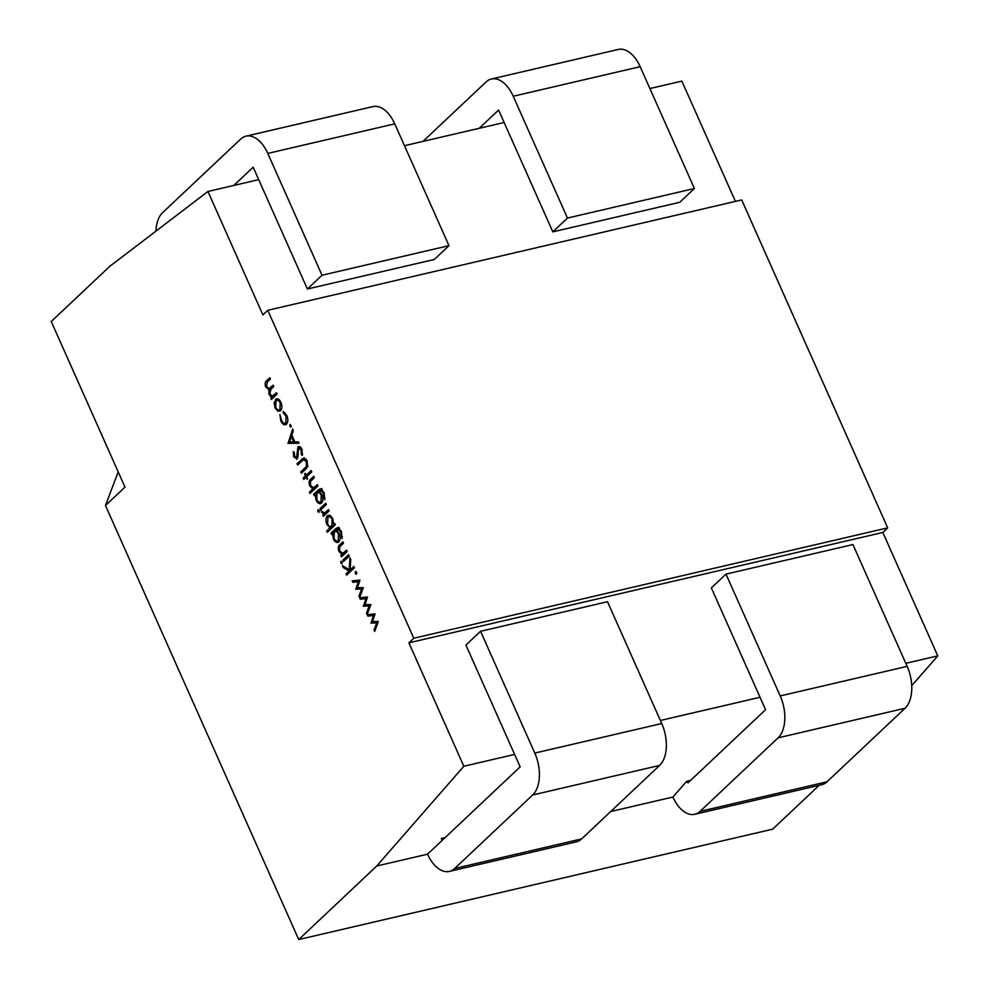 <?xml version="1.0" encoding="UTF-8"?>
<svg xmlns="http://www.w3.org/2000/svg" width="989" height="989" viewBox="0 0 989 989"><rect width="100%" height="100%" fill="white"/><g stroke="black" fill="none" stroke-linecap="round" stroke-linejoin="round"><path stroke-width="1.48" d="M276.129 400.706L277.155 399.024L275.461 399.42C277.402 398.035 279.219 399 280.913 402.313C282.31 405.923 282.174 408.729 280.505 410.756L277.81 411.164L275.016 407.876L274.101 402.832L276.537 398.814M290.395 424.442L291.001 427.05L289.802 426.42L290.136 424.417M291.001 427.05L289.802 426.42L291.31 426.061M297.182 458.884L293.721 456.906L293.263 451.664L294.289 452.43L294.586 456.3L296.552 457.573L297.949 446.979C299.395 446.051 300.73 446.818 301.966 449.278L302.288 455.435L301.324 454.544L301.163 450.032L298.53 448.338L297.998 456.93L296.515 459.255M301.002 447.683L298.53 448.338M299.494 446.62L298.666 446.571M306.046 477.267L303.747 479.442L303.153 478.095L305.453 475.919L304.6 474.003L305.292 473.335L306.157 475.264L311.152 470.554L311.758 471.889L306.751 476.611L307.604 478.528L306.911 479.195L306.046 477.267L306.949 477.057M321.549 503.042C319.62 504.378 317.803 503.413 316.097 500.15L315.268 494.784L314.267 495.724L313.661 494.376L318.186 490.111L320.115 488.863L324.046 492.485L324.726 499.766L323.403 493.264L320.436 490.272L318.878 491.372L321.919 494.723C323.292 498.283 323.168 501.052 321.549 503.042L320.485 503.636M319.064 512.215L317.902 511.536L317.951 509.718L319.101 510.411L318.854 512.327M327.989 517.173L329.003 515.504L327.31 515.899C329.275 514.552 331.105 515.553 332.811 518.879L333.627 524.405L334.69 523.404L335.283 524.751L327.285 532.292L326.679 530.945L330.017 527.805L326.902 524.405C325.505 520.77 325.653 517.927 327.31 515.899L328.36 515.294M347.176 551.466L341.477 556.844L340.884 555.497L341.91 554.52L338.918 551.417C337.83 548.166 338.189 545.891 339.993 544.605L342.899 541.861L343.504 543.196L339.598 547.115L339.734 550.997L342.899 553.296L346.583 550.119L347.176 551.466M344.283 552.975L342.726 553.346L346.954 550.972M341.996 563.718L340.834 563.05L340.884 561.22L342.033 561.913L341.786 563.841M356.473 574.09L355.261 573.447L355.36 571.593L356.559 572.223L356.238 574.226M355.855 571.469L356.559 572.223M370.838 604.588L367.154 614.503L366.511 613.056L369.157 605.923L363.458 606.22L365.905 598.629L360.33 599.198L359.712 597.776L367.451 596.985L365.028 604.638L370.838 604.588M298.727 939.55L376.735 866.018L463.841 766.252L408.89 642.838L413.773 638.239L267.759 310.299L262.889 314.885L207.937 191.47L109.754 266.35L51.23 321.499L124.985 487.132L105.477 505.515L298.727 939.55L772.644 829.178L819.189 785.315M378.367 621.5L374.683 631.415L374.04 629.968L376.685 622.835L370.999 623.132L373.434 615.541L367.871 616.11L367.24 614.688L374.979 613.897L372.556 621.549L378.367 621.5M363.297 587.676L359.625 597.591L358.982 596.144L361.628 589.011L355.83 589.073L358.377 581.705L352.801 582.286L352.171 580.864L359.922 580.073L357.499 587.713L363.297 587.676M354.458 567.81L346.657 575.153L346.051 573.818L349.018 571.012L343.27 567.562L342.417 565.646L349.191 569.713L349.958 557.709L350.761 559.502L350.094 570.01L353.852 566.462L354.458 567.81M349.228 556.078L343.529 561.455L342.936 560.108L348.635 554.73L349.228 556.078M338.831 541.873C336.903 543.208 335.086 542.244 333.38 538.98L332.551 533.603L331.55 534.542L330.956 533.195L335.481 528.93L337.41 527.681L341.329 531.303L342.021 538.597L340.686 532.094L337.719 529.103L336.161 530.203L339.202 533.553C340.575 537.101 340.451 539.883 338.831 541.873L337.768 542.454M329.127 510.917L323.428 516.283L322.822 514.935L323.663 514.144L321.202 511.004L324.54 512.982L328.521 509.57L329.127 510.917M325.74 512.698L328.904 510.411M326.296 504.575L320.597 509.941L320.003 508.593L325.702 503.228L326.296 504.575M318.001 485.92L310.002 493.462L309.396 492.126L312.771 488.937L309.742 485.883C308.655 482.62 309.013 480.357 310.806 479.059L313.723 476.315L314.317 477.662L310.41 481.569L310.546 485.463L313.711 487.762L317.395 484.585L318.001 485.92M315.095 487.441L313.55 487.812L317.778 485.426M306.009 468.848L301.299 473.286L300.693 471.938L306.38 466.499L306.33 461.628L303.574 459.625L297.615 465.028L297.021 463.68L303.672 458.006L307.097 460.8L307.53 467.031L306.009 468.848M306.157 459.217L303.574 459.625M288.034 443.492L292.67 429.028L293.325 430.499L291.804 435.073L294.833 441.86L298.344 441.786L298.999 443.257L287.947 443.307M286.526 424.182C284.461 425.554 282.545 424.454 280.802 420.869L279.899 414.601L281.544 420.313C282.854 423.032 284.3 423.898 285.87 422.896L286.044 416.06L283.274 413.019L283.151 411.535L286.748 415.417C288.256 419.113 288.182 422.031 286.526 424.182L285.45 424.776M287.515 422.538L285.092 423.341L287.515 422.513M277.093 394.055L271.394 399.432L270.801 398.085L271.79 397.145L269.008 394.401L268.835 389.617L265.67 386.897C264.706 383.893 265.052 381.803 266.733 380.629L269.824 377.711L270.417 379.059L267.327 381.977L266.474 386.464L269.132 388.516L273.162 385.216L273.755 386.563L270.862 389.295L269.812 393.968L272.494 396.008L276.5 392.707L277.093 394.055M905.8 663.322L937.77 655.88L882.818 532.465L887.689 527.866L413.773 638.239M408.89 642.838L882.818 532.465M463.841 766.252L514.626 754.422L520.165 766.871L443.159 839.451A2.126 1.224 -103.1 0 1 442.8 839.649A2.126 1.224 -103.1 0 1 441.341 838.499L445.087 837.634M480.555 631.279L534.789 753.086L661.74 723.528L607.506 601.72L480.555 631.279L465.93 645.063L514.626 754.422M660.38 720.474L760.047 697.27L765.585 709.719L688.06 782.794L686.7 781.285L690.631 780.37M610.695 811.536L672.94 797.035A31.858 18.321 -103.1 0 0 694.797 814.281L821.735 784.722A31.858 18.321 -103.1 0 0 827.027 781.792L905.046 708.26A31.858 18.321 76.9 0 0 907.16 666.363L852.926 544.556L725.988 574.127L711.351 587.911L760.047 697.27M694.402 188.503L567.451 218.062L513.229 96.254A31.858 18.321 -103.1 0 0 491.372 79.009L618.31 49.45A31.858 18.321 -103.1 0 1 640.167 66.696L694.402 188.503L679.777 202.288L552.826 231.859L498.592 110.051L479.232 128.298M404.476 145.704L504.143 122.5M448.981 245.655L322.031 275.226L307.406 289.011L434.344 259.452L448.981 245.655L394.747 123.848A31.858 18.321 -103.1 0 0 372.89 106.602L245.94 136.173A31.858 18.321 -103.1 0 0 240.661 139.09L162.666 212.598A31.858 18.321 76.9 0 0 155.965 231.105M307.406 289.011L253.172 167.203L233.812 185.45M207.937 191.47L258.71 179.652M649.897 88.553L681.854 81.11L735.408 201.385M105.477 505.515L118.198 471.901M376.735 866.018L427.557 854.187A31.858 18.321 -103.1 0 0 449.402 871.408A31.858 18.321 -103.1 0 0 454.693 868.49L581.631 838.919A31.858 18.321 -103.1 0 1 576.352 841.849L449.402 871.408M937.77 655.88L911.734 685.698M672.94 797.035L686.7 781.285M267.759 310.299L741.688 199.926L887.689 527.866M322.031 275.226L267.796 153.419A31.858 18.321 -103.1 0 0 245.94 136.173M427.545 854.162L442.182 840.378L441.341 838.499M661.74 723.528A31.858 18.321 76.9 0 1 659.626 765.424L581.631 838.919M534.789 753.086A31.858 18.321 76.9 0 1 532.675 794.983L454.693 868.49M725.988 574.127L780.21 695.935A31.858 18.321 76.9 0 1 778.096 737.831L700.088 811.363A31.858 18.321 -103.1 0 1 694.797 814.281M567.451 218.062L552.826 231.859M491.372 79.009A31.858 18.321 -103.1 0 0 486.081 81.939L422.995 141.39M375.326 629.672L374.04 629.968M377.983 622.538L376.685 622.835M378.008 622.464L370.999 623.132M372.68 622.736L370.887 622.897M372.581 622.501L372.927 621.525M374.732 615.232L373.434 615.541M374.757 615.183L367.871 616.11M369.565 615.714L369.021 614.515M367.797 612.76L366.511 613.056M370.442 605.627L369.157 605.923M370.479 605.552L363.458 606.22M365.151 605.824L363.359 605.985M365.052 605.589L365.386 604.613M367.203 598.32L365.905 598.629M367.228 598.271L360.33 599.198M362.023 598.802L361.492 597.591M360.268 595.848L358.982 596.144M362.914 588.715L361.628 589.011M362.938 588.64L355.929 589.296M357.622 588.912L355.83 589.073M357.524 588.678L357.857 587.701M359.675 581.408L358.377 581.705M359.699 581.359L352.801 582.286M354.495 581.891L353.963 580.679M356.769 573.101L355.261 573.447M347.967 573.917L346.051 573.818M347.745 573.422L350.712 570.616L349.018 571.012M350.712 570.616L349.204 569.713L350.118 569.491M344.963 567.167L343.27 567.562M354.235 567.303L350.094 570.01M342.243 562.716L340.834 563.05M344.852 560.207L342.936 560.108M344.629 559.712L349.006 555.583M342.8 555.595L340.884 555.497M342.577 555.101L343.603 554.137L341.91 554.52M343.603 554.137L342.243 553.37M339.833 551.207L338.918 551.417M340.142 546.398L343.282 542.701M333.503 533.38L332.551 533.603M332.959 533.504L332.65 532.799L330.956 533.195M332.65 532.799L339.091 527.298M342.417 537.015L341.415 537.25M341.576 531.884L340.686 532.094M339.697 528.682L337.719 529.103M338.584 542.083L336.656 540.946M334.307 538.758L333.38 538.98M337.41 530.945L334.369 531.884L334.035 538.201C335.345 540.785 336.755 541.552 338.263 540.501L338.473 534.147C337.212 531.526 335.84 530.772 334.369 531.884M339.857 540.13L337.434 540.958L339.833 540.204M339.363 533.936L338.473 534.147M328.595 531.056L326.679 530.945M328.373 530.549L331.711 527.409L330.017 527.805M331.711 527.409L330.375 526.593M327.804 524.195L326.902 524.405M334.987 524.083L333.627 524.405M333.516 525.703L330.994 526.581L333.516 525.703L334.369 524.232M331.204 516.431L327.915 517.235L327.606 523.774C328.917 526.371 330.326 527.149 331.822 526.099L332.119 519.559C330.821 517 329.411 516.233 327.915 517.235M333.009 519.349L332.119 519.559M324.738 515.046L322.822 514.935M324.516 514.552L325.356 513.761L323.663 514.144M325.356 513.761L324.009 513.093M322.451 512.154L321.536 512.364M319.311 511.214L317.902 511.536M321.919 508.705L320.003 508.593M321.697 508.198L326.073 504.069M316.22 494.562L315.268 494.784M315.676 494.685L315.355 493.981L313.661 494.376M315.355 493.981L321.808 488.467M325.121 498.196L324.132 498.431M324.293 493.066L323.403 493.264M322.402 489.864L320.436 490.272M321.301 503.253L319.36 502.128M317.024 499.94L316.097 500.15M320.115 492.126L317.086 493.066L316.752 499.383C318.062 501.955 319.472 502.721 320.98 501.67L321.19 495.316C319.929 492.695 318.557 491.953 317.086 493.066M322.575 501.299L320.152 502.128L322.538 501.386M322.08 495.106L321.19 495.316M311.312 492.225L309.396 492.126M311.09 491.731L314.465 488.541L312.771 488.937M314.465 488.541L313.142 487.837M310.645 485.673L309.742 485.883M310.954 480.864L314.094 477.155M305.069 478.194L303.153 478.095M304.847 477.699L307.146 475.524L305.453 475.919M305.502 473.793L304.6 474.003M311.535 471.394L307.851 474.868L306.157 475.264M302.609 472.05L300.693 471.938M302.387 471.555L308.074 466.103M307.851 466.165L306.38 466.499M307.344 461.393L306.33 461.628M305.44 459.193L303.895 459.551M298.938 463.779L297.021 463.68M298.715 463.285L304.451 458.031M302.56 454.26L301.324 454.544M302.177 449.797L301.163 450.032M297.306 458.76L296.156 457.771M294.759 456.658L293.721 456.906M298.048 455.422L297.12 455.632M297.924 452.665L296.997 452.888M298.863 448.128L299.58 446.645M289.641 442.911L289.95 441.972M291.792 436.421L292.052 435.617M298.839 442.899L289.728 443.109M291.322 436.532L289.517 441.984L293.708 441.885L291.322 436.532L292.348 436.297M294.734 441.65L293.708 441.885M281.704 420.659L280.802 420.869M286.934 415.85L286.044 416.06M284.968 412.623L283.274 413.019M286.266 424.405L284.375 423.329M280.221 410.991L277.81 411.164M279.504 410.769L278.218 409.842M275.931 407.666L275.016 407.876M275.14 402.585L274.101 402.832M279.38 399.915L276.067 400.755L275.721 407.221C277.031 409.73 278.428 410.46 279.912 409.409L280.221 402.98C278.923 400.446 277.538 399.704 276.067 400.755M281.531 409.026L279.059 409.879L281.519 409.087M281.111 402.77L280.221 402.98M272.704 398.184L270.801 398.085M272.482 397.689L273.483 396.75L271.79 397.145M273.483 396.75L272 395.983M271.876 396.02L270.306 396.379M269.923 394.191L269.008 394.401M270.281 389.864L270.529 389.221L268.835 389.617M270.529 389.221L268.872 388.553M266.573 386.687L265.67 386.897M266.956 382.347L270.195 378.564M269.132 388.516L273.533 386.056M272.494 396.008L276.871 393.548M267.796 153.419L394.747 123.848M532.675 794.983L659.626 765.424M689.024 781.879L687.157 782.311M907.16 666.363L780.21 695.935M905.046 708.26L778.096 737.831M827.027 781.792L700.088 811.363M640.167 66.696L513.229 96.254M341.687 544.21L339.993 544.605M346.212 551.664L344.518 552.06M337.175 528.546L335.481 528.93M328.299 510.979L326.605 511.375M319.88 489.716L318.186 490.111M312.499 478.664L310.806 479.059M317.036 486.131L315.343 486.526M307.072 467.142L305.378 467.537M303.425 458.847L301.732 459.242M268.427 380.233L266.733 380.629M272.63 386.909L270.937 387.305M275.795 394.574L274.101 394.97"/></g></svg>
